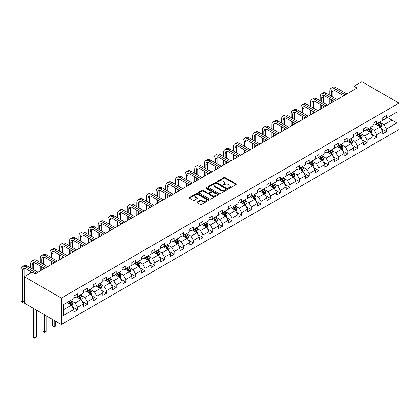 <?xml version="1.0" encoding="UTF-8"?>
<svg xmlns="http://www.w3.org/2000/svg" width="420" height="420" viewBox="0 0 420 420"><rect width="100%" height="100%" fill="white"/><g stroke="black" fill="none" stroke-linecap="round" stroke-linejoin="round"><path stroke-width="0.63" d="M228.706 188.317A0.604 0.347 0 0 0 229.556 188.317L236.009 184.59A0.861 0.493 0 0 0 236.261 184.238A0.861 0.493 0 0 0 236.009 183.892L225.078 177.581A0.861 0.493 0 0 0 223.865 177.581L217.413 181.303A0.604 0.347 0 0 0 218.264 181.797L219.098 181.314A2.746 1.586 0 0 1 222.983 181.314L223.892 181.839A2.746 1.586 0 0 1 224.7 182.963A2.746 1.586 0 0 1 223.892 184.081L223.057 184.564A0.604 0.347 0 0 0 223.907 185.057L224.742 184.574A2.746 1.586 0 0 1 228.632 184.574L229.541 185.099A2.746 1.586 0 0 1 230.344 186.223A2.746 1.586 0 0 1 229.541 187.341L228.706 187.824A0.604 0.347 0 0 0 228.706 188.317L228.706 187.824M197.206 202.052A0.861 0.493 0 0 0 196.954 202.398A0.861 0.493 0 0 0 197.206 202.75L200.272 204.519A0.861 0.493 0 0 0 201.49 204.519L208.651 200.382A0.861 0.493 0 0 0 208.903 200.035A0.861 0.493 0 0 0 208.651 199.684L197.72 193.373A0.861 0.493 0 0 0 196.508 193.373L189.341 197.51A0.861 0.493 0 0 0 189.089 197.862A0.861 0.493 0 0 0 189.341 198.209L193.048 200.351A0.861 0.493 0 0 0 194.261 200.351L197.327 198.581A0.861 0.493 0 0 0 197.578 198.23A0.861 0.493 0 0 0 197.327 197.878L195.489 196.817A2.3 1.328 0 0 1 194.817 195.878A2.3 1.328 0 0 1 196.234 194.654A2.3 1.328 0 0 1 198.739 194.943L205.936 199.096A2.3 1.328 0 0 1 206.609 200.035A2.3 1.328 0 0 1 205.191 201.259A2.3 1.328 0 0 1 202.687 200.97L201.49 200.277A0.861 0.493 0 0 0 200.272 200.277L197.206 202.052L197.206 202.75L200.272 200.991L200.272 200.277M399 103.12L361.882 81.69L354.023 86.226L357.121 88.011L35.18 273.882L32.088 272.097L24.229 276.633L61.346 298.064L399 103.12L399 129.549L61.346 324.492L61.346 298.064M219.156 193.62A0.861 0.493 0 0 0 220.374 193.62L227.535 189.483A0.861 0.493 0 0 0 227.787 189.131A0.861 0.493 0 0 0 227.535 188.78L216.61 182.469A0.861 0.493 0 0 0 215.392 182.469L208.226 186.606A0.861 0.493 0 0 0 207.974 186.958A0.861 0.493 0 0 0 208.226 187.309L219.156 193.62M206.372 188.444A0.604 0.347 0 0 1 206.981 188.533L218.085 194.938L210.929 199.07A0.861 0.493 0 0 1 209.716 199.07L198.786 192.759L201.852 191L201.852 190.286L198.786 192.055A0.861 0.493 0 0 0 198.534 192.407A0.861 0.493 0 0 0 198.786 192.759L198.786 192.055M201.852 191A0.861 0.493 0 0 1 203.065 191L203.065 190.286A0.861 0.493 0 0 0 201.852 190.286M203.065 190.286L207.501 192.848A0.861 0.493 0 0 0 208.714 192.848L210.746 191.672A0.861 0.493 0 0 0 210.998 191.321A0.861 0.493 0 0 0 210.746 190.969L206.131 188.307A0.604 0.347 0 0 1 206.981 187.814L218.096 194.229A0.861 0.493 0 0 1 218.347 194.581A0.861 0.493 0 0 1 218.096 194.933L218.096 194.229M72.45 306.936L77.616 309.923L77.616 307.314L83.559 303.886L83.559 306.49L87.271 304.348L87.271 301.744L93.209 298.316L93.209 300.919L96.92 298.778L96.92 296.168L102.858 292.74L102.858 295.349L106.57 293.207L106.57 290.598L112.508 287.17L112.508 289.779L116.219 287.632L116.219 285.028L122.162 281.6L122.162 284.204L125.874 282.062L125.874 279.452L131.812 276.024L131.812 278.633L135.524 276.491L135.524 273.882L141.461 270.454L141.461 273.063L145.173 270.916L145.173 268.312L151.111 264.884L151.111 267.488L154.822 265.346L154.822 262.741L160.76 259.308L160.76 261.917L164.472 259.775L164.472 257.166L170.415 253.738L170.415 256.347L174.127 254.205L174.127 251.596L180.065 248.168L180.065 250.772L183.776 248.63L183.776 246.026L189.714 242.597L189.714 245.201L193.426 243.059L193.426 240.45L199.364 237.022L199.364 239.631L203.075 237.489L203.075 234.88L209.018 231.452L209.018 234.061L212.73 231.914L212.73 229.309L218.668 225.881L218.668 228.485L222.38 226.343L222.38 223.734L228.317 220.306L228.317 222.915L232.029 220.773L232.029 218.164L237.967 214.736L237.967 217.345L241.678 215.203L241.678 212.594L247.622 209.165L247.622 211.769L251.333 209.627L251.333 207.023L257.271 203.59L257.271 206.199L260.983 204.057L260.983 201.448L266.921 198.02L266.921 200.629L270.632 198.487L270.632 195.878L276.57 192.449L276.57 195.059L280.282 192.911L280.282 190.307L286.225 186.879L286.225 189.483L289.937 187.341L289.937 184.732L295.874 181.303L295.874 183.913L299.586 181.771L299.586 179.161L305.524 175.733L305.524 178.343L309.236 176.195L309.236 173.591L315.173 170.163L315.173 172.767L318.885 170.625L318.885 168.016L324.823 164.588L324.823 167.197L328.54 165.055L328.54 162.446L334.478 159.017L334.478 161.627L338.189 159.484L338.189 156.875L344.127 153.447L344.127 156.051L347.839 153.909L347.839 151.305L353.776 147.872L353.776 150.481L357.488 148.339L357.488 145.73L363.426 142.301L363.426 144.91L367.138 142.769L367.138 140.159L373.081 136.731L373.081 139.34L376.793 137.193L376.793 134.589L382.73 131.161L382.73 133.765L386.442 131.623L386.442 129.014L396.958 122.945L396.958 112.088L392.007 114.944L392.007 120.089L396.958 122.945M77.616 309.923L73.904 312.065L73.904 309.456L63.389 315.53L63.389 304.668L73.904 298.599L73.904 295.99L77.616 293.848L77.616 296.457L83.559 293.029L83.559 290.419L87.271 288.278L87.271 290.881L93.209 287.453L93.209 284.849L96.92 282.702L96.92 285.311L102.858 281.883L102.858 279.274L106.57 277.132L106.57 279.741L112.508 276.313L112.508 273.704L116.219 271.562L116.219 274.171L122.162 270.737L122.162 268.133L125.874 265.991L125.874 268.595L131.812 265.167L131.812 262.558L135.524 260.416L135.524 263.025L141.461 259.597L141.461 256.988L145.173 254.846L145.173 257.455L151.111 254.027L151.111 251.417L154.822 249.275L154.822 251.879L160.76 248.451L160.76 245.847L164.472 243.7L164.472 246.309L170.415 242.881L170.415 240.272L174.127 238.13L174.127 240.739L180.065 237.31L180.065 234.701L183.776 232.559L183.776 235.163L189.714 231.735L189.714 229.131L193.426 226.989L193.426 229.593L199.364 226.165L199.364 223.555L203.075 221.414L203.075 224.023L209.018 220.595L209.018 217.985L212.73 215.843L212.73 218.453L218.668 215.019L218.668 212.415L222.38 210.273L222.38 212.877L228.317 209.449L228.317 206.845L232.029 204.697L232.029 207.307L237.967 203.879L237.967 201.269L241.678 199.127L241.678 201.737L247.622 198.308L247.622 195.699L251.333 193.557L251.333 196.161L257.271 192.733L257.271 190.129L260.983 187.982L260.983 190.591L266.921 187.162L266.921 184.553L270.632 182.411L270.632 185.021L276.57 181.592L276.57 178.983L280.282 176.841L280.282 179.445L286.225 176.017L286.225 173.413L289.937 171.271L289.937 173.875L295.874 170.447L295.874 167.837L299.586 165.695L299.586 168.304L305.524 164.876L305.524 162.267L309.236 160.125L309.236 162.734L315.173 159.301L315.173 156.697L318.885 154.555L318.885 157.159L324.823 153.731L324.823 151.127L328.54 148.979L328.54 151.589L334.478 148.16L334.478 145.551L338.189 143.409L338.189 146.018L344.127 142.59L344.127 139.981L347.839 137.839L347.839 140.443L353.776 137.015L353.776 134.41L357.488 132.263L357.488 134.873L363.426 131.444L363.426 128.835L367.138 126.693L367.138 129.302L373.081 125.874L373.081 123.265L376.793 121.123L376.793 123.732L382.73 120.299L382.73 117.695L386.442 115.552L386.442 118.157L396.958 112.088M76.629 297.029L81.081 299.596L75.143 303.03L70.691 300.457M73.904 297.171L75.143 297.885L77.616 296.457M75.143 303.03L77.616 307.314M81.081 299.596L83.559 303.886M86.279 291.454L90.731 294.026L84.793 297.455L80.341 294.882M83.559 291.596L84.793 292.315L87.271 290.881M84.793 297.455L87.271 301.744M90.731 294.026L93.209 298.316M95.928 285.883L100.385 288.456L94.442 291.884L89.99 289.312M93.209 286.025L94.442 286.739L96.92 285.311M94.442 291.884L96.92 296.168M100.385 288.456L102.858 292.74M105.578 280.313L110.035 282.886L104.097 286.314L99.64 283.742M102.858 280.455L104.097 281.169L106.57 279.741M104.097 286.314L106.57 290.598M110.035 282.886L112.508 287.17M115.232 274.738L119.684 277.31L113.746 280.739L109.289 278.166M112.508 274.885L113.746 275.599L116.219 274.171M113.746 280.739L116.219 285.028M119.684 277.31L122.162 281.6M124.882 269.168L129.334 271.74L123.396 275.168L118.944 272.596M122.162 269.309L123.396 270.023L125.874 268.595M123.396 275.168L125.874 279.452M129.334 271.74L131.812 276.024M134.531 263.597L138.989 266.17L133.046 269.598L128.594 267.026M131.812 263.739L133.046 264.453L135.524 263.025M133.046 269.598L135.524 273.882M138.989 266.17L141.461 270.454M144.181 258.022L148.638 260.594L142.7 264.022L138.243 261.455M141.461 258.169L142.7 258.883L145.173 257.455M142.7 264.022L145.173 268.312M148.638 260.594L151.111 264.884M153.835 252.452L158.287 255.024L152.35 258.452L147.893 255.88M151.111 252.593L152.35 253.307L154.822 251.879M152.35 258.452L154.822 262.741M158.287 255.024L160.76 259.308M163.485 246.881L167.937 249.454L161.999 252.882L157.547 250.309M160.76 247.023L161.999 247.737L164.472 246.309M161.999 252.882L164.472 257.166M167.937 249.454L170.415 253.738M173.135 241.311L177.592 243.878L171.649 247.312L167.197 244.739M170.415 241.453L171.649 242.167L174.127 240.739M171.649 247.312L174.127 251.596M177.592 243.878L180.065 248.168M182.784 235.736L187.241 238.308L181.303 241.736L176.846 239.164M180.065 235.883L181.303 236.597L183.776 235.163M181.303 241.736L183.776 246.026M187.241 238.308L189.714 242.597M192.439 230.165L196.891 232.738L190.953 236.166L186.496 233.594M189.714 230.307L190.953 231.021L193.426 229.593M190.953 236.166L193.426 240.45M196.891 232.738L199.364 237.022M202.088 224.595L206.54 227.167L200.603 230.596L196.151 228.023M199.364 224.737L200.603 225.451L203.075 224.023M200.603 230.596L203.075 234.88M206.54 227.167L209.018 231.452M211.738 219.02L216.195 221.592L210.252 225.02L205.8 222.453M209.018 219.166L210.252 219.881L212.73 218.453M210.252 225.02L212.73 229.309M216.195 221.592L218.668 225.881M221.387 213.449L225.845 216.022L219.907 219.45L215.45 216.878M218.668 213.591L219.907 214.305L222.38 212.877M219.907 219.45L222.38 223.734M225.845 216.022L228.317 220.306M231.042 207.879L235.494 210.452L229.556 213.88L225.099 211.307M228.317 208.021L229.556 208.735L232.029 207.307M229.556 213.88L232.029 218.164M235.494 210.452L237.967 214.736M240.691 202.309L245.144 204.876L239.206 208.304L234.754 205.737M237.967 202.451L239.206 203.165L241.678 201.737M239.206 208.304L241.678 212.594M245.144 204.876L247.622 209.165M250.341 196.733L254.793 199.306L248.855 202.734L244.403 200.161M247.622 196.875L248.855 197.594L251.333 196.161M248.855 202.734L251.333 207.023M254.793 199.306L257.271 203.59M259.99 191.163L264.448 193.736L258.51 197.164L254.053 194.591M257.271 191.305L258.51 192.019L260.983 190.591M258.51 197.164L260.983 201.448M264.448 193.736L266.921 198.02M269.645 185.593L274.097 188.16L268.159 191.594L263.702 189.021M266.921 185.734L268.159 186.448L270.632 185.021M268.159 191.594L270.632 195.878M274.097 188.16L276.57 192.449M279.295 180.017L283.747 182.59L277.809 186.018L273.357 183.446M276.57 180.164L277.809 180.878L280.282 179.445M277.809 186.018L280.282 190.307M283.747 182.59L286.225 186.879M288.944 174.447L293.396 177.02L287.459 180.448L283.006 177.875M286.225 174.589L287.459 175.303L289.937 173.875M287.459 180.448L289.937 184.732M293.396 177.02L295.874 181.303M298.594 168.877L303.051 171.449L297.108 174.878L292.656 172.305M295.874 169.019L297.108 169.733L299.586 168.304M297.108 174.878L299.586 179.161M303.051 171.449L305.524 175.733M308.243 163.301L312.701 165.874L306.763 169.302L302.306 166.735M305.524 163.448L306.763 164.162L309.236 162.734M306.763 169.302L309.236 173.591M312.701 165.874L315.173 170.163M317.898 157.731L322.35 160.303L316.412 163.732L311.955 161.159M315.173 157.873L316.412 158.587L318.885 157.159M316.412 163.732L318.885 168.016M322.35 160.303L324.823 164.588M327.548 152.161L332 154.733L326.062 158.161L321.61 155.589M324.823 152.303L326.062 153.017L328.54 151.589M326.062 158.161L328.54 162.446M332 154.733L334.478 159.017M337.197 146.591L341.654 149.158L335.711 152.591L331.259 150.019M334.478 146.732L335.711 147.446L338.189 146.018M335.711 152.591L338.189 156.875M341.654 149.158L344.127 153.447M346.846 141.015L351.304 143.588L345.366 147.016L340.909 144.443M344.127 141.157L345.366 141.876L347.839 140.443M345.366 147.016L347.839 151.305M351.304 143.588L353.776 147.872M356.501 135.445L360.953 138.017L355.016 141.446L350.558 138.873M353.776 135.587L355.016 136.3L357.488 134.873M355.016 141.446L357.488 145.73M360.953 138.017L363.426 142.301M366.151 129.875L370.603 132.447L364.665 135.875L360.213 133.303M363.426 130.016L364.665 130.73L367.138 129.302M364.665 135.875L367.138 140.159M370.603 132.447L373.081 136.731M375.8 124.299L380.257 126.871L374.315 130.3L369.863 127.727M373.081 124.446L374.315 125.16L376.793 123.732M374.315 130.3L376.793 134.589M380.257 126.871L382.73 131.161M387.555 117.516L392.007 120.089L383.969 124.73L379.512 122.157M382.73 118.87L383.969 119.585L386.442 118.157M383.969 124.73L386.442 129.014M24.229 276.633L24.229 303.062L61.346 324.492M354.023 86.226L354.023 89.796M63.389 309.813L71.431 305.172L66.98 302.6M71.431 305.172L73.904 309.456M381.276 128.641L386.442 131.623M371.627 134.211L376.793 137.193M361.977 139.786L367.138 142.769M352.322 145.357L357.488 148.339M342.673 150.927L347.839 153.909M333.023 156.497L338.189 159.484M323.374 162.073L328.54 165.055M313.719 167.643L318.885 170.625M304.07 173.213L309.236 176.195M294.42 178.789L299.586 181.771M284.77 184.359L289.937 187.341M275.116 189.929L280.282 192.911M265.466 195.505L270.632 198.487M255.817 201.075L260.983 204.057M246.167 206.645L251.333 209.627M236.513 212.216L241.678 215.203M226.863 217.791L232.029 220.773M217.214 223.361L222.38 226.343M207.564 228.931L212.73 231.914M197.909 234.507L203.075 237.489M188.26 240.077L193.426 243.059M178.61 245.648L183.776 248.63M168.961 251.223L174.127 254.205M159.311 256.793L164.472 259.775M149.656 262.363L154.822 265.346M140.007 267.934L145.173 270.916M130.358 273.509L135.524 276.491M120.708 279.08L125.874 282.062M111.053 284.65L116.219 287.632M101.404 290.225L106.57 293.207M91.754 295.796L96.92 298.778M82.105 301.366L87.271 304.348M228.947 188.402L229.541 188.055A2.746 1.586 0 0 0 230.344 186.937L230.344 186.223M224.7 182.963L224.7 183.677A2.746 1.586 0 0 1 223.892 184.795L223.298 185.141M235.998 184.595L225.078 178.295A0.861 0.493 0 0 0 223.865 178.295L217.655 181.881M227.525 189.488L216.61 183.183A0.861 0.493 0 0 0 215.392 183.183L208.241 187.315M226.018 189.378A0.604 0.347 0 0 0 226.018 188.885L216.426 183.346A0.604 0.347 0 0 0 215.576 183.346L214.694 183.855A2.746 1.586 0 0 0 213.89 184.978A2.746 1.586 0 0 0 214.694 186.097L221.251 189.882A2.746 1.586 0 0 0 225.141 189.882L226.018 189.378L226.018 190.092A0.604 0.347 0 0 0 226.196 189.845L226.196 189.131M213.89 184.978L213.89 185.692A2.746 1.586 0 0 0 214.694 186.811L214.694 186.097M226.018 190.092L225.141 190.601A2.746 1.586 0 0 1 221.251 190.601L214.694 186.811M203.065 191L207.501 193.562A0.861 0.493 0 0 0 208.714 193.562L210.746 192.386A0.861 0.493 0 0 0 210.998 192.034L210.998 191.321M212.1 195.505A2.3 1.328 0 0 0 214.604 195.788A2.3 1.328 0 0 0 216.022 194.565A2.3 1.328 0 0 0 215.35 193.625L212.814 192.166A0.861 0.493 0 0 0 211.596 192.166L209.564 193.337A0.861 0.493 0 0 0 209.312 193.688A0.861 0.493 0 0 0 209.564 194.04L212.1 195.505L212.1 196.219A2.3 1.328 0 0 0 214.604 196.502A2.3 1.328 0 0 0 216.022 195.279L216.022 194.565M209.312 193.688L209.312 194.402A0.861 0.493 0 0 0 209.564 194.754L209.564 194.04M212.1 196.219L209.564 194.754M206.609 200.035L206.609 200.75A2.3 1.328 0 0 1 205.191 201.973A2.3 1.328 0 0 1 202.687 201.684L201.49 200.991A0.861 0.493 0 0 0 200.272 200.991M194.817 195.878L194.817 196.591A2.3 1.328 0 0 0 195.489 197.531L195.489 196.817M197.327 197.878L197.327 198.581L195.489 197.531M208.64 200.393L197.72 194.087A0.861 0.493 0 0 0 196.508 194.087L189.352 198.219L189.341 197.51M380.746 127.717L381.481 125.864A2.321 1.339 -120 0 0 380.741 123.889L379.465 122.189M377.239 125.129L376.373 123.974M377.543 123.296L378.824 124.997A2.321 1.339 60 0 1 379.486 126.394L380.226 125.963A2.321 1.339 -120 0 0 379.565 124.572L378.289 122.866M377.706 123.202L379.124 125.092A1.181 0.683 60 0 1 379.339 125.449L380.226 125.963M329.826 95.256L329.826 91.255A6.562 3.791 60 0 1 331.181 88.252L332.729 87.36A6.562 3.791 60 0 1 336.01 87.686L346.846 93.944M331.181 88.252A6.562 3.791 60 0 1 334.462 88.578L345.303 94.836M343.754 95.729L334.462 90.363A4.373 2.525 -120 0 0 332.278 90.148A4.373 2.525 -120 0 0 331.369 92.148L331.369 96.148M333.191 89.943A4.373 2.525 -120 0 0 332.918 91.255L332.918 97.041M331.369 99.719L331.369 102.879M332.918 100.611L332.918 101.987M329.826 103.772L329.826 98.826M371.091 133.292L371.831 131.439A2.321 1.339 -120 0 0 371.091 129.465L369.81 127.759M367.584 130.704L366.718 129.544M367.894 128.867L369.169 130.567A2.321 1.339 60 0 1 369.836 131.964L370.577 131.534A2.321 1.339 -120 0 0 369.915 130.142L368.639 128.436M368.056 128.772L369.474 130.662A1.181 0.683 60 0 1 369.689 131.024L370.577 131.534M361.442 138.863L362.177 137.009A2.321 1.339 -120 0 0 361.436 135.035L360.161 133.329M357.935 136.274L357.068 135.114M358.244 134.437L359.52 136.143A2.321 1.339 60 0 1 360.187 137.534L360.927 137.109A2.321 1.339 -120 0 0 360.266 135.713L358.985 134.006M358.407 134.342L359.825 136.238A1.181 0.683 60 0 1 360.034 136.595L360.927 137.109M320.171 100.826L320.171 96.826A6.562 3.791 60 0 1 321.531 93.823L323.08 92.93A6.562 3.791 60 0 1 326.361 93.256L337.197 99.514M321.531 93.823A6.562 3.791 60 0 1 324.812 94.148L335.654 100.406M334.105 101.299L324.812 95.933A4.373 2.525 -120 0 0 322.628 95.718A4.373 2.525 -120 0 0 321.72 97.718L321.72 101.719M323.542 95.519A4.373 2.525 -120 0 0 323.269 96.826L323.269 102.611M321.72 105.294L321.72 108.449M323.269 106.186L323.269 107.557M320.171 109.342L320.171 104.402M310.522 106.402L310.522 102.401A6.562 3.791 60 0 1 311.881 99.398L313.43 98.501A6.562 3.791 60 0 1 316.706 98.826L327.548 105.084M311.881 99.398A6.562 3.791 60 0 1 315.163 99.719L325.999 105.977M324.455 106.869L315.163 101.509A4.373 2.525 -120 0 0 312.974 101.288A4.373 2.525 -120 0 0 312.07 103.294L312.07 107.294M313.887 101.089A4.373 2.525 -120 0 0 313.614 102.401L313.614 108.187M312.07 110.864L312.07 114.02M313.614 111.757L313.614 113.127M310.522 114.912L310.522 109.972M351.792 144.433L352.527 142.579A2.321 1.339 -120 0 0 351.787 140.606L350.511 138.904M348.285 141.845L347.419 140.69M348.595 140.007L349.87 141.713A2.321 1.339 60 0 1 350.532 143.11L351.278 142.679A2.321 1.339 -120 0 0 350.611 141.283L349.335 139.582M348.752 139.918L350.17 141.808A1.181 0.683 60 0 1 350.385 142.165L351.278 142.679M342.143 150.008L342.878 148.155A2.321 1.339 -120 0 0 342.137 146.176L340.862 144.475M338.635 147.42L337.769 146.26M338.94 145.583L340.221 147.284A2.321 1.339 60 0 1 340.882 148.68L341.623 148.25A2.321 1.339 -120 0 0 340.961 146.858L339.685 145.152M339.103 145.488L340.52 147.378A1.181 0.683 60 0 1 340.736 147.735L341.623 148.25M332.488 155.578L333.228 153.725A2.321 1.339 -120 0 0 332.488 151.751L331.212 150.045M328.986 152.99L328.115 151.83M329.291 151.153L330.566 152.859A2.321 1.339 60 0 1 331.233 154.25L331.973 153.825A2.321 1.339 -120 0 0 331.312 152.428L330.036 150.722M329.453 151.058L330.871 152.948A1.181 0.683 60 0 1 331.086 153.31L331.973 153.825M300.872 111.972L300.872 107.972A6.562 3.791 60 0 1 302.232 104.969L303.776 104.076A6.562 3.791 60 0 1 307.057 104.402L317.898 110.66M302.232 104.969A6.562 3.791 60 0 1 305.513 105.294L316.349 111.552M314.806 112.445L305.513 107.079A4.373 2.525 -120 0 0 303.324 106.864A4.373 2.525 -120 0 0 302.416 108.864L302.416 112.864M304.238 106.659A4.373 2.525 -120 0 0 303.965 107.972L303.965 113.757M302.416 116.434L302.416 119.595M303.965 117.327L303.965 118.703M300.872 120.488L300.872 115.542M291.223 117.542L291.223 113.542A6.562 3.791 60 0 1 292.582 110.539L294.126 109.646A6.562 3.791 60 0 1 297.407 109.972L308.243 116.23M292.582 110.539A6.562 3.791 60 0 1 295.858 110.864L306.7 117.122M305.151 118.015L295.858 112.649A4.373 2.525 -120 0 0 293.675 112.434A4.373 2.525 -120 0 0 292.766 114.434L292.766 118.435M294.588 112.229A4.373 2.525 -120 0 0 294.315 113.542L294.315 119.327M292.766 122.01L292.766 125.165M294.315 122.903L294.315 124.273M291.223 126.058L291.223 121.117M281.568 123.113L281.568 119.117A6.562 3.791 60 0 1 282.928 116.109L284.477 115.217A6.562 3.791 60 0 1 287.758 115.542L298.594 121.8M282.928 116.109A6.562 3.791 60 0 1 286.209 116.434L297.05 122.692M295.502 123.585L286.209 118.22A4.373 2.525 -120 0 0 284.025 118.004A4.373 2.525 -120 0 0 283.117 120.01L283.117 124.01M284.939 117.805A4.373 2.525 -120 0 0 284.666 119.117L284.666 124.903M283.117 127.58L283.117 130.736M284.666 128.473L284.666 129.843M281.568 131.628L281.568 126.688M271.919 128.688L271.919 124.688A6.562 3.791 60 0 1 273.278 121.684L274.827 120.792A6.562 3.791 60 0 1 278.108 121.117L288.944 127.37M273.278 121.684A6.562 3.791 60 0 1 276.56 122.01L287.395 128.268M285.852 129.161L276.56 123.795A4.373 2.525 -120 0 0 274.37 123.575A4.373 2.525 -120 0 0 273.467 125.58L273.467 129.581M275.289 123.375A4.373 2.525 -120 0 0 275.011 124.688L275.011 130.473M273.467 133.15L273.467 136.311M275.011 134.043L275.011 135.413M271.919 137.203L271.919 132.258M262.269 134.258L262.269 130.258A6.562 3.791 60 0 1 263.629 127.255L265.172 126.362A6.562 3.791 60 0 1 268.454 126.688L279.295 132.946M263.629 127.255A6.562 3.791 60 0 1 266.91 127.58L277.746 133.838M276.203 134.731L266.91 129.365A4.373 2.525 -120 0 0 264.721 129.15A4.373 2.525 -120 0 0 263.818 131.15L263.818 135.151M265.634 128.945A4.373 2.525 -120 0 0 265.361 130.258L265.361 136.043M263.818 138.721L263.818 141.881M265.361 139.619L265.361 140.989M262.269 142.774L262.269 137.828M252.62 139.828L252.62 135.828A6.562 3.791 60 0 1 253.979 132.825L255.523 131.933A6.562 3.791 60 0 1 258.804 132.258L269.645 138.516M253.979 132.825A6.562 3.791 60 0 1 257.255 133.15L268.097 139.409M266.548 140.301L257.255 134.935A4.373 2.525 -120 0 0 255.071 134.72A4.373 2.525 -120 0 0 254.163 136.726L254.163 140.721M255.985 134.521A4.373 2.525 -120 0 0 255.712 135.828L255.712 141.619M254.163 144.296L254.163 147.452M255.712 145.189L255.712 146.559M252.62 148.344L252.62 143.404M242.965 145.404L242.965 141.403A6.562 3.791 60 0 1 244.325 138.401L245.873 137.503A6.562 3.791 60 0 1 249.155 137.828L259.99 144.086M244.325 138.401A6.562 3.791 60 0 1 247.606 138.721L258.447 144.979M256.898 145.871L247.606 140.511A4.373 2.525 -120 0 0 245.422 140.291A4.373 2.525 -120 0 0 244.514 142.296L244.514 146.297M246.335 140.091A4.373 2.525 -120 0 0 246.062 141.403L246.062 147.189M244.514 149.867L244.514 153.022M246.062 150.759L246.062 152.129M242.965 153.919L242.965 148.974M233.315 150.974L233.315 146.974A6.562 3.791 60 0 1 234.675 143.971L236.224 143.078A6.562 3.791 60 0 1 239.505 143.404L250.341 149.662M234.675 143.971A6.562 3.791 60 0 1 237.956 144.296L248.792 150.554M247.249 151.447L237.956 146.081A4.373 2.525 -120 0 0 235.767 145.866A4.373 2.525 -120 0 0 234.864 147.866L234.864 151.867M236.686 145.661A4.373 2.525 -120 0 0 236.408 146.974L236.408 152.759M234.864 155.437L234.864 158.597M236.408 156.329L236.408 157.705M233.315 159.49L233.315 154.544M223.666 156.544L223.666 152.544A6.562 3.791 60 0 1 225.026 149.541L226.569 148.649A6.562 3.791 60 0 1 229.85 148.974L240.691 155.232M225.026 149.541A6.562 3.791 60 0 1 228.307 149.867L239.143 156.125M237.599 157.017L228.307 151.652A4.373 2.525 -120 0 0 226.118 151.436A4.373 2.525 -120 0 0 225.215 153.436L225.215 157.437M227.031 151.237A4.373 2.525 -120 0 0 226.758 152.544L226.758 158.329M225.215 161.012L225.215 164.167M226.758 161.905L226.758 163.275M223.666 165.06L223.666 160.12M214.016 162.12L214.016 158.12A6.562 3.791 60 0 1 215.376 155.111L216.919 154.219A6.562 3.791 60 0 1 220.201 154.544L231.042 160.802M215.376 155.111A6.562 3.791 60 0 1 218.657 155.437L229.493 161.695M227.945 162.587L218.657 157.227A4.373 2.525 -120 0 0 216.468 157.007A4.373 2.525 -120 0 0 215.56 159.012L215.56 163.013M217.382 156.807A4.373 2.525 -120 0 0 217.109 158.12L217.109 163.905M215.56 166.583L215.56 169.738M217.109 167.475L217.109 168.845M214.016 170.63L214.016 165.69M204.367 167.69L204.367 163.69A6.562 3.791 60 0 1 205.721 160.687L207.27 159.794A6.562 3.791 60 0 1 210.551 160.12L221.387 166.373M205.721 160.687A6.562 3.791 60 0 1 209.003 161.012L219.844 167.27M218.295 168.163L209.003 162.797A4.373 2.525 -120 0 0 206.819 162.582A4.373 2.525 -120 0 0 205.91 164.582L205.91 168.583M207.732 162.377A4.373 2.525 -120 0 0 207.459 163.69L207.459 169.475M205.91 172.153L205.91 175.313M207.459 173.045L207.459 174.421M204.367 176.206L204.367 171.26M194.712 173.261L194.712 169.26A6.562 3.791 60 0 1 196.072 166.257L197.621 165.365A6.562 3.791 60 0 1 200.902 165.69L211.738 171.948M196.072 166.257A6.562 3.791 60 0 1 199.353 166.583L210.194 172.841M208.646 173.733L199.353 168.368A4.373 2.525 -120 0 0 197.164 168.152A4.373 2.525 -120 0 0 196.261 170.153L196.261 174.153M198.083 167.947A4.373 2.525 -120 0 0 197.804 169.26L197.804 175.046M196.261 177.728L196.261 180.884M197.804 178.621L197.804 179.991M194.712 181.776L194.712 176.831M185.062 178.831L185.062 174.835A6.562 3.791 60 0 1 186.422 171.827L187.966 170.935A6.562 3.791 60 0 1 191.247 171.26L202.088 177.518M186.422 171.827A6.562 3.791 60 0 1 189.703 172.153L200.54 178.411M198.996 179.303L189.703 173.938A4.373 2.525 -120 0 0 187.514 173.722A4.373 2.525 -120 0 0 186.611 175.728L186.611 179.728M188.428 173.523A4.373 2.525 -120 0 0 188.155 174.835L188.155 180.621M186.611 183.298L186.611 186.454M188.155 184.191L188.155 185.561M185.062 187.346L185.062 182.406M175.413 184.406L175.413 180.406A6.562 3.791 60 0 1 176.773 177.403L178.316 176.51A6.562 3.791 60 0 1 181.597 176.831L192.439 183.089M176.773 177.403A6.562 3.791 60 0 1 180.054 177.728L190.89 183.981M189.341 184.879L180.054 179.513A4.373 2.525 -120 0 0 177.865 179.293A4.373 2.525 -120 0 0 176.957 181.298L176.957 185.299M178.778 179.093A4.373 2.525 -120 0 0 178.505 180.406L178.505 186.191M176.957 188.869L176.957 192.029M178.505 189.761L178.505 191.132M175.413 192.922L175.413 187.976M165.764 189.977L165.764 185.976A6.562 3.791 60 0 1 167.118 182.973L168.667 182.081A6.562 3.791 60 0 1 171.948 182.406L182.784 188.664M167.118 182.973A6.562 3.791 60 0 1 170.399 183.298L181.241 189.556M179.692 190.449L170.399 185.084A4.373 2.525 -120 0 0 168.215 184.868A4.373 2.525 -120 0 0 167.307 186.869L167.307 190.869M169.129 184.663A4.373 2.525 -120 0 0 168.856 185.976L168.856 191.762M167.307 194.439L167.307 197.6M168.856 195.337L168.856 196.707M165.764 198.492L165.764 193.547M156.109 195.547L156.109 191.546A6.562 3.791 60 0 1 157.469 188.543L159.017 187.651A6.562 3.791 60 0 1 162.298 187.976L173.135 194.234M157.469 188.543A6.562 3.791 60 0 1 160.75 188.869L171.591 195.127M170.042 196.019L160.75 190.654A4.373 2.525 -120 0 0 158.56 190.439A4.373 2.525 -120 0 0 157.657 192.439L157.657 196.439M159.479 190.239A4.373 2.525 -120 0 0 159.206 191.546L159.206 197.337M157.657 200.015L157.657 203.17M159.206 200.907L159.206 202.277M156.109 204.062L156.109 199.122M146.459 201.122L146.459 197.122A6.562 3.791 60 0 1 147.819 194.119L149.368 193.221A6.562 3.791 60 0 1 152.644 193.547L163.485 199.804M147.819 194.119A6.562 3.791 60 0 1 151.1 194.439L161.936 200.697M160.393 201.59L151.1 196.229A4.373 2.525 -120 0 0 148.911 196.009A4.373 2.525 -120 0 0 148.008 198.014L148.008 202.015M149.825 195.809A4.373 2.525 -120 0 0 149.552 197.122L149.552 202.907M148.008 205.585L148.008 208.74M149.552 206.477L149.552 207.847M146.459 209.638L146.459 204.692M136.81 206.692L136.81 202.692A6.562 3.791 60 0 1 138.169 199.689L139.713 198.797A6.562 3.791 60 0 1 142.994 199.122L153.835 205.38M138.169 199.689A6.562 3.791 60 0 1 141.451 200.015L152.287 206.273M150.738 207.165L141.451 201.799A4.373 2.525 -120 0 0 139.262 201.584A4.373 2.525 -120 0 0 138.353 203.584L138.353 207.585M140.175 201.38A4.373 2.525 -120 0 0 139.902 202.692L139.902 208.478M138.353 211.155L138.353 214.316M139.902 212.047L139.902 213.423M136.81 215.208L136.81 210.263M127.16 212.263L127.16 208.262A6.562 3.791 60 0 1 128.515 205.259L130.064 204.367A6.562 3.791 60 0 1 133.345 204.692L144.181 210.95M128.515 205.259A6.562 3.791 60 0 1 131.796 205.585L142.637 211.843M141.089 212.735L131.796 207.37A4.373 2.525 -120 0 0 129.612 207.155A4.373 2.525 -120 0 0 128.704 209.155L128.704 213.155M130.525 206.955A4.373 2.525 -120 0 0 130.252 208.262L130.252 214.048M128.704 216.731L128.704 219.886M130.252 217.623L130.252 218.993M127.16 220.778L127.16 215.838M322.838 161.149L323.573 159.296A2.321 1.339 -120 0 0 322.833 157.322L321.557 155.615M319.331 158.56L318.465 157.405M319.641 156.723L320.917 158.429A2.321 1.339 60 0 1 321.584 159.826L322.324 159.395A2.321 1.339 -120 0 0 321.662 157.999L320.381 156.298M319.804 156.634L321.221 158.524A1.181 0.683 60 0 1 321.431 158.881L322.324 159.395M313.189 166.724L313.924 164.866A2.321 1.339 -120 0 0 313.183 162.892L311.908 161.191M309.682 164.131L308.816 162.976M309.992 162.298L311.267 164A2.321 1.339 60 0 1 311.929 165.396L312.674 164.966A2.321 1.339 -120 0 0 312.007 163.574L310.732 161.868M310.154 162.204L311.567 164.094A1.181 0.683 60 0 1 311.782 164.451L312.674 164.966M303.539 172.294L304.274 170.441A2.321 1.339 -120 0 0 303.534 168.467L302.258 166.761M300.032 169.706L299.166 168.546M300.342 167.869L301.618 169.575A2.321 1.339 60 0 1 302.279 170.966L303.025 170.541A2.321 1.339 -120 0 0 302.358 169.145L301.082 167.438M300.5 167.774L301.917 169.664A1.181 0.683 60 0 1 302.132 170.027L303.025 170.541M293.89 177.865L294.625 176.012A2.321 1.339 -120 0 0 293.885 174.037L292.609 172.331M290.383 175.277L289.511 174.116M290.687 173.439L291.963 175.145A2.321 1.339 60 0 1 292.63 176.536L293.37 176.111A2.321 1.339 -120 0 0 292.709 174.715L291.433 173.014M290.85 173.345L292.268 175.24A1.181 0.683 60 0 1 292.483 175.597L293.37 176.111M284.235 183.435L284.97 181.582A2.321 1.339 -120 0 0 284.235 179.608L282.954 177.907M280.728 180.847L279.862 179.692M281.038 179.015L282.314 180.716A2.321 1.339 60 0 1 282.98 182.112L283.721 181.681A2.321 1.339 -120 0 0 283.059 180.29L281.778 178.584M281.201 178.92L282.618 180.81A1.181 0.683 60 0 1 282.828 181.167L283.721 181.681M274.586 189.011L275.32 187.157A2.321 1.339 -120 0 0 274.58 185.183L273.305 183.477M271.079 186.422L270.212 185.262M271.388 184.585L272.664 186.286A2.321 1.339 60 0 1 273.326 187.682L274.071 187.252A2.321 1.339 -120 0 0 273.404 185.861L272.129 184.154M271.551 184.49L272.963 186.38A1.181 0.683 60 0 1 273.179 186.743L274.071 187.252M264.936 194.581L265.671 192.728A2.321 1.339 -120 0 0 264.931 190.754L263.655 189.047M261.429 191.993L260.563 190.832M261.739 190.155L263.014 191.861A2.321 1.339 60 0 1 263.676 193.253L264.422 192.827A2.321 1.339 -120 0 0 263.755 191.431L262.479 189.725M261.896 190.06L263.314 191.956A1.181 0.683 60 0 1 263.529 192.313L264.422 192.827M255.287 200.151L256.022 198.298A2.321 1.339 -120 0 0 255.281 196.324L254.006 194.618M251.78 197.563L250.908 196.408M252.084 195.725L253.365 197.431A2.321 1.339 60 0 1 254.027 198.828L254.767 198.398A2.321 1.339 -120 0 0 254.105 197.001L252.829 195.3M252.247 195.636L253.664 197.526A1.181 0.683 60 0 1 253.88 197.883L254.767 198.398M245.632 205.727L246.372 203.868A2.321 1.339 -120 0 0 245.632 201.894L244.351 200.193M242.125 203.133L241.259 201.978M242.434 201.301L243.71 203.002A2.321 1.339 60 0 1 244.377 204.398L245.117 203.968A2.321 1.339 -120 0 0 244.456 202.577L243.175 200.87M242.597 201.206L244.015 203.096A1.181 0.683 60 0 1 244.23 203.453L245.117 203.968M235.982 211.297L236.717 209.444A2.321 1.339 -120 0 0 235.977 207.47L234.701 205.763M232.475 208.709L231.609 207.548M232.785 206.871L234.061 208.577A2.321 1.339 60 0 1 234.722 209.969L235.468 209.543A2.321 1.339 -120 0 0 234.801 208.147L233.525 206.441M232.948 206.777L234.36 208.666A1.181 0.683 60 0 1 234.575 209.029L235.468 209.543M226.333 216.867L227.068 215.014A2.321 1.339 -120 0 0 226.328 213.04L225.052 211.334M222.826 214.279L221.959 213.124M223.136 212.441L224.411 214.148A2.321 1.339 60 0 1 225.073 215.544L225.818 215.114A2.321 1.339 -120 0 0 225.152 213.717L223.876 212.016M223.293 212.352L224.71 214.242A1.181 0.683 60 0 1 224.926 214.599L225.818 215.114M216.683 222.442L217.418 220.584A2.321 1.339 -120 0 0 216.678 218.61L215.402 216.909M213.176 219.849L212.305 218.694M213.481 218.017L214.762 219.718A2.321 1.339 60 0 1 215.423 221.114L216.164 220.684A2.321 1.339 -120 0 0 215.502 219.292L214.226 217.586M213.644 217.922L215.061 219.812A1.181 0.683 60 0 1 215.276 220.169L216.164 220.684M207.029 228.013L207.769 226.16A2.321 1.339 -120 0 0 207.029 224.185L205.748 222.479M203.522 225.424L202.655 224.264M203.831 223.587L205.107 225.293A2.321 1.339 60 0 1 205.774 226.684L206.514 226.259A2.321 1.339 -120 0 0 205.853 224.863L204.577 223.157M203.994 223.493L205.412 225.383A1.181 0.683 60 0 1 205.627 225.745L206.514 226.259M197.379 233.583L198.114 231.73A2.321 1.339 -120 0 0 197.374 229.756L196.098 228.049M193.872 230.995L193.006 229.834M194.182 229.157L195.458 230.864A2.321 1.339 60 0 1 196.124 232.255L196.865 231.829A2.321 1.339 -120 0 0 196.203 230.433L194.922 228.732M194.345 229.063L195.757 230.958A1.181 0.683 60 0 1 195.972 231.315L196.865 231.829M187.73 239.153L188.465 237.3A2.321 1.339 -120 0 0 187.724 235.326L186.448 233.625M184.222 236.565L183.356 235.41M184.532 234.728L185.808 236.434A2.321 1.339 60 0 1 186.47 237.83L187.215 237.4A2.321 1.339 -120 0 0 186.548 236.003L185.273 234.302M184.69 234.638L186.107 236.528A1.181 0.683 60 0 1 186.322 236.885L187.215 237.4M178.08 244.729L178.815 242.876A2.321 1.339 -120 0 0 178.075 240.902L176.799 239.195M174.573 242.141L173.707 240.98M174.878 240.303L176.159 242.004A2.321 1.339 60 0 1 176.82 243.401L177.56 242.97A2.321 1.339 -120 0 0 176.899 241.579L175.623 239.873M175.04 240.209L176.458 242.099A1.181 0.683 60 0 1 176.673 242.461L177.56 242.97M168.425 250.299L169.166 248.446A2.321 1.339 -120 0 0 168.425 246.472L167.144 244.766M164.923 247.711L164.052 246.55M165.228 245.873L166.504 247.579A2.321 1.339 60 0 1 167.171 248.971L167.911 248.546A2.321 1.339 -120 0 0 167.249 247.149L165.974 245.443M165.391 245.779L166.808 247.669A1.181 0.683 60 0 1 167.024 248.031L167.911 248.546M158.776 255.869L159.511 254.016A2.321 1.339 -120 0 0 158.771 252.042L157.495 250.336M155.269 253.281L154.403 252.126M155.578 251.444L156.854 253.15A2.321 1.339 60 0 1 157.521 254.546L158.261 254.116A2.321 1.339 -120 0 0 157.6 252.719L156.319 251.018M155.741 251.354L157.159 253.244A1.181 0.683 60 0 1 157.369 253.601L158.261 254.116M149.126 261.445L149.861 259.586A2.321 1.339 -120 0 0 149.121 257.612L147.845 255.911M145.619 258.851L144.753 257.696M145.929 257.019L147.205 258.72A2.321 1.339 60 0 1 147.866 260.116L148.612 259.686A2.321 1.339 -120 0 0 147.945 258.295L146.669 256.589M146.087 256.925L147.504 258.815A1.181 0.683 60 0 1 147.719 259.172L148.612 259.686M139.477 267.015L140.212 265.162A2.321 1.339 -120 0 0 139.472 263.188L138.196 261.482M135.97 264.427L135.103 263.267M136.274 262.589L137.555 264.296A2.321 1.339 60 0 1 138.217 265.687L138.957 265.262A2.321 1.339 -120 0 0 138.296 263.865L137.02 262.159M136.437 262.495L137.855 264.385A1.181 0.683 60 0 1 138.07 264.747L138.957 265.262M117.505 217.838L117.505 213.838A6.562 3.791 60 0 1 118.865 210.829L120.414 209.937A6.562 3.791 60 0 1 123.695 210.263L134.531 216.521M118.865 210.829A6.562 3.791 60 0 1 122.147 211.155L132.988 217.413M131.439 218.305L122.147 212.945A4.373 2.525 -120 0 0 119.963 212.725A4.373 2.525 -120 0 0 119.054 214.73L119.054 218.731M120.876 212.525A4.373 2.525 -120 0 0 120.603 213.838L120.603 219.623M119.054 222.301L119.054 225.456M120.603 223.193L120.603 224.564M117.505 226.349L117.505 221.408M107.856 223.409L107.856 219.408A6.562 3.791 60 0 1 109.216 216.405L110.764 215.513A6.562 3.791 60 0 1 114.041 215.838L124.882 222.091M109.216 216.405A6.562 3.791 60 0 1 112.497 216.731L123.333 222.989M121.79 223.881L112.497 218.516A4.373 2.525 -120 0 0 110.308 218.3A4.373 2.525 -120 0 0 109.405 220.3L109.405 224.301M111.221 218.096A4.373 2.525 -120 0 0 110.948 219.408L110.948 225.194M109.405 227.871L109.405 231.032M110.948 228.764L110.948 230.139M107.856 231.924L107.856 226.978M98.207 228.979L98.207 224.978A6.562 3.791 60 0 1 99.566 221.975L101.11 221.083A6.562 3.791 60 0 1 104.391 221.408L115.232 227.666M99.566 221.975A6.562 3.791 60 0 1 102.848 222.301L113.683 228.559M112.14 229.451L102.848 224.086A4.373 2.525 -120 0 0 100.658 223.871A4.373 2.525 -120 0 0 99.75 225.871L99.75 229.871M101.572 223.666A4.373 2.525 -120 0 0 101.299 224.978L101.299 230.764M99.75 233.447L99.75 236.602M101.299 234.339L101.299 235.709M98.207 237.494L98.207 232.549M88.557 234.549L88.557 230.548A6.562 3.791 60 0 1 89.917 227.546L91.46 226.653A6.562 3.791 60 0 1 94.742 226.978L105.578 233.237M89.917 227.546A6.562 3.791 60 0 1 93.193 227.871L104.034 234.129M102.485 235.022L93.193 229.656A4.373 2.525 -120 0 0 91.009 229.441A4.373 2.525 -120 0 0 90.101 231.446L90.101 235.447M91.922 229.241A4.373 2.525 -120 0 0 91.649 230.548L91.649 236.339M90.101 239.017L90.101 242.172M91.649 239.909L91.649 241.28M88.557 243.065L88.557 238.124M129.822 272.585L130.562 270.732A2.321 1.339 -120 0 0 129.822 268.758L128.546 267.052M126.32 269.997L125.449 268.842M126.625 268.159L127.901 269.866A2.321 1.339 60 0 1 128.567 271.262L129.308 270.832A2.321 1.339 -120 0 0 128.646 269.435L127.37 267.734M126.788 268.065L128.205 269.96A1.181 0.683 60 0 1 128.42 270.317L129.308 270.832M120.173 278.156L120.908 276.302A2.321 1.339 -120 0 0 120.167 274.328L118.892 272.627M116.666 275.567L115.799 274.412M116.975 273.735L118.251 275.436A2.321 1.339 60 0 1 118.918 276.832L119.658 276.402A2.321 1.339 -120 0 0 118.996 275.011L117.716 273.305M117.138 273.641L118.555 275.531A1.181 0.683 60 0 1 118.766 275.887L119.658 276.402M110.523 283.731L111.258 281.878A2.321 1.339 -120 0 0 110.518 279.904L109.242 278.197M107.016 281.143L106.15 279.983M107.326 279.305L108.602 281.012A2.321 1.339 60 0 1 109.263 282.403L110.008 281.972A2.321 1.339 -120 0 0 109.342 280.581L108.066 278.875M107.489 279.211L108.901 281.101A1.181 0.683 60 0 1 109.116 281.463L110.008 281.972M100.873 289.301L101.609 287.448A2.321 1.339 -120 0 0 100.868 285.474L99.593 283.768M97.367 286.713L96.5 285.553M97.676 284.875L98.952 286.582A2.321 1.339 60 0 1 99.614 287.973L100.359 287.548A2.321 1.339 -120 0 0 99.692 286.151L98.417 284.45M97.834 284.781L99.251 286.676A1.181 0.683 60 0 1 99.467 287.033L100.359 287.548M91.224 294.871L91.959 293.018A2.321 1.339 -120 0 0 91.219 291.044L89.943 289.343M87.717 292.283L86.846 291.128M88.022 290.446L89.297 292.152A2.321 1.339 60 0 1 89.964 293.548L90.704 293.118A2.321 1.339 -120 0 0 90.043 291.721L88.767 290.02M88.184 290.356L89.602 292.246A1.181 0.683 60 0 1 89.817 292.604L90.704 293.118M54.222 320.381L54.222 326.77L55.766 325.878L55.766 321.274M55.766 325.878L54.222 327.164L52.673 325.878L52.673 319.483M52.673 325.878L54.222 326.77L54.222 327.164M81.569 300.447L82.304 298.594A2.321 1.339 -120 0 0 81.569 296.615L80.288 294.913M78.062 297.859L77.196 296.699M78.372 296.021L79.648 297.722A2.321 1.339 60 0 1 80.314 299.119L81.055 298.688A2.321 1.339 -120 0 0 80.393 297.297L79.112 295.591M78.535 295.927L79.952 297.817A1.181 0.683 60 0 1 80.168 298.174L81.055 298.688M44.573 314.806L44.573 332.346L46.116 331.454L46.116 315.698M46.116 331.454L44.573 332.74L43.024 331.454L43.024 313.913M43.024 331.454L44.573 332.346L44.573 332.74M71.92 306.017L72.655 304.164A2.321 1.339 -120 0 0 71.915 302.19L70.639 300.484M68.413 303.429L67.546 302.269M68.723 301.592L69.998 303.298A2.321 1.339 60 0 1 70.66 304.689L71.405 304.264A2.321 1.339 -120 0 0 70.739 302.867L69.463 301.161M68.885 301.497L70.297 303.387A1.181 0.683 60 0 1 70.513 303.749L71.405 304.264M34.918 309.236L34.918 337.916L36.466 337.024L36.466 310.128M36.466 337.024L34.918 338.31L33.374 337.024L33.374 308.343M33.374 337.024L34.918 337.916L34.918 338.31M78.902 240.125L78.902 236.124A6.562 3.791 60 0 1 80.262 233.121L81.811 232.228A6.562 3.791 60 0 1 85.092 232.549L95.928 238.807M80.262 233.121A6.562 3.791 60 0 1 83.543 233.447L94.385 239.699M92.836 240.597L83.543 235.232A4.373 2.525 -120 0 0 81.359 235.011A4.373 2.525 -120 0 0 80.451 237.017L80.451 241.017M82.273 234.811A4.373 2.525 -120 0 0 82 236.124L82 241.91M80.451 244.587L80.451 247.748M82 245.48L82 246.85M78.902 248.64L78.902 243.695M69.253 245.695L69.253 241.694A6.562 3.791 60 0 1 70.612 238.691L72.161 237.799A6.562 3.791 60 0 1 75.442 238.124L86.279 244.382M70.612 238.691A6.562 3.791 60 0 1 73.894 239.017L84.73 245.275M83.186 246.167L73.894 240.802A4.373 2.525 -120 0 0 71.705 240.587A4.373 2.525 -120 0 0 70.802 242.587L70.802 246.587M72.623 240.382A4.373 2.525 -120 0 0 72.345 241.694L72.345 247.48M70.802 250.157L70.802 253.318M72.345 251.055L72.345 252.425M69.253 254.21L69.253 249.265M59.603 251.265L59.603 247.265A6.562 3.791 60 0 1 60.963 244.262L62.507 243.369A6.562 3.791 60 0 1 65.788 243.695L76.629 249.953M60.963 244.262A6.562 3.791 60 0 1 64.244 244.587L75.08 250.845M73.537 251.738L64.244 246.372A4.373 2.525 -120 0 0 62.055 246.157A4.373 2.525 -120 0 0 61.152 248.157L61.152 252.158M62.968 245.957A4.373 2.525 -120 0 0 62.696 247.265L62.696 253.05M61.152 255.733L61.152 258.888M62.696 256.625L62.696 257.995M59.603 259.781L59.603 254.84M49.954 256.841L49.954 252.84A6.562 3.791 60 0 1 51.313 249.837L52.857 248.939A6.562 3.791 60 0 1 56.138 249.265L66.98 255.523M51.313 249.837A6.562 3.791 60 0 1 54.59 250.157L65.431 256.415M63.882 257.308L54.59 251.947A4.373 2.525 -120 0 0 52.405 251.727A4.373 2.525 -120 0 0 51.497 253.733L51.497 257.733M53.319 251.528A4.373 2.525 -120 0 0 53.046 252.84L53.046 258.625M51.497 261.303L51.497 264.458M53.046 262.196L53.046 263.566M49.954 265.351L49.954 260.411M40.299 262.411L40.299 258.41A6.562 3.791 60 0 1 41.659 255.407L43.208 254.515A6.562 3.791 60 0 1 46.489 254.84L57.325 261.098M41.659 255.407A6.562 3.791 60 0 1 44.94 255.733L55.781 261.991M54.233 262.883L44.94 257.518A4.373 2.525 -120 0 0 42.756 257.303A4.373 2.525 -120 0 0 41.848 259.303L41.848 263.303M43.67 257.098A4.373 2.525 -120 0 0 43.397 258.41L43.397 264.196M41.848 266.873L41.848 270.034M43.397 267.766L43.397 269.141M40.299 270.926L40.299 265.981M30.65 267.981L30.65 263.981A6.562 3.791 60 0 1 32.009 260.978L33.558 260.085A6.562 3.791 60 0 1 36.839 260.411L47.675 266.668M32.009 260.978A6.562 3.791 60 0 1 35.291 261.303L46.127 267.561M44.583 268.454L35.291 263.088A4.373 2.525 -120 0 0 33.101 262.873A4.373 2.525 -120 0 0 32.198 264.873L32.198 268.873M34.02 262.668A4.373 2.525 -120 0 0 33.742 263.981L33.742 269.766M30.65 272.927L30.65 271.556M31.836 272.239L25.641 268.658A4.373 2.525 -120 0 0 23.452 268.443A4.373 2.525 -120 0 0 22.549 270.449L22.549 302.201L21 301.308L21 269.556A6.562 3.791 60 0 1 22.36 266.548L23.903 265.655A6.562 3.791 60 0 1 27.185 265.981L38.026 272.239M22.36 266.548A6.562 3.791 60 0 1 25.641 266.873L36.477 273.131M24.365 268.243A4.373 2.525 -120 0 0 24.092 269.556L24.092 301.308L22.549 302.201L22.549 302.594L21 301.308M24.092 301.308L22.549 302.594M229.541 188.055L229.541 187.341M223.057 185.057L223.057 184.564M223.892 184.795L223.892 184.081M217.413 181.797L217.413 181.303M223.865 178.295L223.865 177.581M225.078 178.295L225.078 177.581M236.009 184.59L236.009 183.892M208.226 187.309L208.226 186.606M215.392 183.183L215.392 182.469M216.61 183.183L216.61 182.469M227.535 189.483L227.535 188.78M221.251 190.601L221.251 189.882M225.141 190.601L225.141 189.882M207.501 193.562L207.501 192.848M208.714 193.562L208.714 192.848M210.746 192.386L210.746 191.672M206.981 188.533L206.981 187.814M201.49 200.991L201.49 200.277M202.687 201.684L202.687 200.97M196.508 194.087L196.508 193.373M197.72 194.087L197.72 193.373M208.651 200.382L208.651 199.684M380.026 126.74L381.465 125.911M379.565 124.572L380.741 123.889M377.916 125.522L378.824 124.997M336.01 87.686L334.462 88.578M332.918 91.255L331.369 92.148M370.377 132.311L371.816 131.481M369.915 130.142L371.091 129.465M368.267 131.093L369.169 130.567M360.728 137.886L362.161 137.051M360.266 135.713L361.436 135.035M358.612 136.668L359.52 136.143M326.361 93.256L324.812 94.148M323.269 96.826L321.72 97.718M316.706 98.826L315.163 99.719M313.614 102.401L312.07 103.294M351.073 143.456L352.511 142.627M350.611 141.283L351.787 140.606M348.962 142.238L349.87 141.713M341.423 149.027L342.862 148.197M340.961 146.858L342.137 146.176M339.313 147.809L340.221 147.284M331.774 154.602L333.212 153.767M331.312 152.428L332.488 151.751M329.663 153.379L330.566 152.859M307.057 104.402L305.513 105.294M303.965 107.972L302.416 108.864M297.407 109.972L295.858 110.864M294.315 113.542L292.766 114.434M287.758 115.542L286.209 116.434M284.666 119.117L283.117 120.01M278.108 121.117L276.56 122.01M275.011 124.688L273.467 125.58M268.454 126.688L266.91 127.58M265.361 130.258L263.818 131.15M258.804 132.258L257.255 133.15M255.712 135.828L254.163 136.726M249.155 137.828L247.606 138.721M246.062 141.403L244.514 142.296M239.505 143.404L237.956 144.296M236.408 146.974L234.864 147.866M229.85 148.974L228.307 149.867M226.758 152.544L225.215 153.436M220.201 154.544L218.657 155.437M217.109 158.12L215.56 159.012M210.551 160.12L209.003 161.012M207.459 163.69L205.91 164.582M200.902 165.69L199.353 166.583M197.804 169.26L196.261 170.153M191.247 171.26L189.703 172.153M188.155 174.835L186.611 175.728M181.597 176.831L180.054 177.728M178.505 180.406L176.957 181.298M171.948 182.406L170.399 183.298M168.856 185.976L167.307 186.869M162.298 187.976L160.75 188.869M159.206 191.546L157.657 192.439M152.644 193.547L151.1 194.439M149.552 197.122L148.008 198.014M142.994 199.122L141.451 200.015M139.902 202.692L138.353 203.584M133.345 204.692L131.796 205.585M130.252 208.262L128.704 209.155M322.124 160.172L323.563 159.343M321.662 157.999L322.833 157.322M320.008 158.954L320.917 158.429M312.469 165.743L313.908 164.913M312.007 163.574L313.183 162.892M310.359 164.525L311.267 164M302.82 171.313L304.258 170.483M302.358 169.145L303.534 168.467M300.709 170.095L301.618 169.575M293.171 176.888L294.609 176.059M292.709 174.715L293.885 174.037M291.06 175.67L291.963 175.145M283.521 182.459L284.959 181.629M283.059 180.29L284.235 179.608M281.411 181.241L282.314 180.716M273.866 188.029L275.305 187.199M273.404 185.861L274.58 185.183M271.756 186.811L272.664 186.286M264.217 193.604L265.655 192.77M263.755 191.431L264.931 190.754M262.106 192.381L263.014 191.861M254.567 199.174L256.006 198.345M254.105 197.001L255.281 196.324M252.457 197.957L253.365 197.431M244.918 204.745L246.356 203.915M244.456 202.577L245.632 201.894M242.807 203.527L243.71 203.002M235.263 210.315L236.702 209.486M234.801 208.147L235.977 207.47M233.153 209.097L234.061 208.577M225.614 215.891L227.052 215.061M225.152 213.717L226.328 213.04M223.503 214.672L224.411 214.148M215.964 221.461L217.403 220.631M215.502 219.292L216.678 218.61M213.853 220.243L214.762 219.718M206.315 227.031L207.753 226.202M205.853 224.863L207.029 224.185M204.204 225.813L205.107 225.293M196.66 232.607L198.098 231.777M196.203 230.433L197.374 229.756M194.549 231.389L195.458 230.864M187.01 238.177L188.449 237.347M186.548 236.003L187.724 235.326M184.9 236.959L185.808 236.434M177.361 243.747L178.799 242.918M176.899 241.579L178.075 240.902M175.25 242.529L176.159 242.004M167.711 249.322L169.15 248.488M167.249 247.149L168.425 246.472M165.601 248.099L166.504 247.579M158.062 254.893L159.495 254.063M157.6 252.719L158.771 252.042M155.946 253.675L156.854 253.15M148.407 260.463L149.846 259.634M147.945 258.295L149.121 257.612M146.297 259.245L147.205 258.72M138.758 266.033L140.196 265.204M138.296 263.865L139.472 263.188M136.647 264.815L137.555 264.296M123.695 210.263L122.147 211.155M120.603 213.838L119.054 214.73M114.041 215.838L112.497 216.731M110.948 219.408L109.405 220.3M104.391 221.408L102.848 222.301M101.299 224.978L99.75 225.871M94.742 226.978L93.193 227.871M91.649 230.548L90.101 231.446M129.108 271.609L130.547 270.779M128.646 269.435L129.822 268.758M126.998 270.391L127.901 269.866M119.459 277.179L120.897 276.35M118.996 275.011L120.167 274.328M117.343 275.961L118.251 275.436M109.804 282.749L111.242 281.92M109.342 280.581L110.518 279.904M107.693 281.531L108.602 281.012M100.154 288.325L101.593 287.49M99.692 286.151L100.868 285.474M98.044 287.107L98.952 286.582M90.505 293.895L91.943 293.066M90.043 291.721L91.219 291.044M88.394 292.677L89.297 292.152M80.855 299.465L82.294 298.636M80.393 297.297L81.569 296.615M78.745 298.247L79.648 297.722M71.201 305.041L72.639 304.206M70.739 302.867L71.915 302.19M69.09 303.818L69.998 303.298M85.092 232.549L83.543 233.447M82 236.124L80.451 237.017M75.442 238.124L73.894 239.017M72.345 241.694L70.802 242.587M65.788 243.695L64.244 244.587M62.696 247.265L61.152 248.157M56.138 249.265L54.59 250.157M53.046 252.84L51.497 253.733M46.489 254.84L44.94 255.733M43.397 258.41L41.848 259.303M36.839 260.411L35.291 261.303M33.742 263.981L32.198 264.873M27.185 265.981L25.641 266.873M24.092 269.556L22.549 270.449"/></g></svg>
